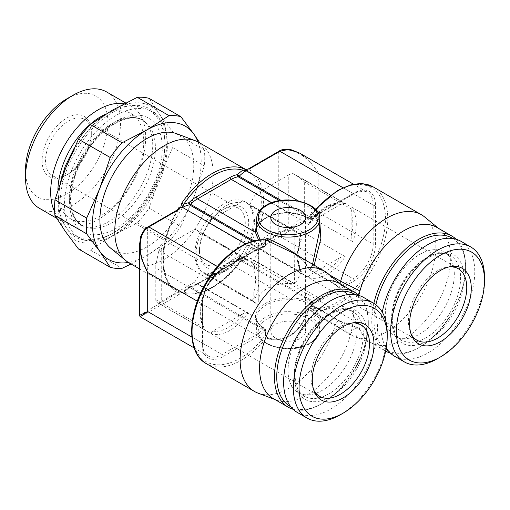 <?xml version="1.0" encoding="UTF-8"?>
<svg xmlns="http://www.w3.org/2000/svg" width="510" height="510" viewBox="0 0 510 510"><rect width="100%" height="100%" fill="white"/><g stroke="black" fill="none" stroke-linecap="round" stroke-linejoin="round"><path stroke-width="0.38" stroke-dasharray="2.55 1.91" d="M313.714 389.914A41.278 23.83 -60 0 1 313.006 388.378A41.278 23.83 -60 0 1 311.087 377.464A41.278 23.83 120 0 1 350.689 323.11L354.144 322.639M204.064 327.567L155.85 299.727L155.786 300.358L157.163 302.551L211.714 333.725A41.278 23.83 120 0 0 247.924 312.815L194.699 282.087A41.278 23.83 120 0 0 200.915 270.695A41.278 23.83 -60 0 1 200.915 233.433A41.278 23.83 120 0 0 197.23 230.361A41.278 23.83 120 0 0 194.699 229.219L161.715 248.262A20.234 11.685 0 0 0 158.852 250.34L155.786 265.557L155.85 268.005L204.064 295.845A41.278 23.83 120 0 0 200.628 313.688A41.278 23.83 120 0 0 204.064 327.567L203.394 326.84L202.349 321.753L202.349 299.676L202.693 296.814L204.064 295.845M252.424 300.435A41.278 23.83 120 0 0 253.852 296.839L253.852 292.013C253.776 294.595 254.35 296.533 255.574 297.827A41.278 23.83 120 0 0 259.003 279.984A41.278 23.83 120 0 0 255.574 266.105L253.852 265.117A41.278 23.83 120 0 0 252.424 263.173A41.278 23.83 120 0 1 258.64 251.781L205.989 221.378A41.278 23.83 120 0 0 203.458 273.111A41.278 23.83 120 0 0 205.989 274.246L258.64 304.648A41.278 23.83 -60 0 1 256.109 303.507A41.278 23.83 -60 0 1 252.424 300.435L200.915 270.695M255.574 297.827L253.852 296.839M352.372 322.951A41.278 23.83 120 0 0 350.689 323.11M252.424 263.173L200.915 233.433M211.497 279.365C223.272 263.555 235.314 257.034 247.611 259.807L247.924 259.947A41.278 23.83 120 0 0 211.714 280.857L211.497 279.365L212.919 278.179L243.289 260.642L247.924 259.947L194.699 229.219M211.714 280.857L158.852 250.34M387.205 333.514A66.37 38.32 -60 0 1 340.278 414.802M363.732 297.515A66.37 38.32 120 0 1 377.476 327.898A66.37 38.32 -60 0 1 348.508 394.689A66.37 38.32 -60 0 1 297.362 412.469M288.054 370.273A48.762 28.152 120 0 0 298.152 392.598A48.762 28.152 120 0 0 335.727 379.536A48.762 28.152 120 0 0 357.013 330.461A48.762 28.152 120 0 0 346.915 308.136A48.762 28.152 120 0 0 309.34 321.198A48.762 28.152 120 0 0 288.054 370.273M358.836 295.417A66.37 38.32 120 0 1 368.322 322.613L368.322 323.933A64.751 37.383 120 0 0 355.597 294.703M368.322 323.933A64.751 37.383 -60 0 1 322.537 403.231A64.751 37.383 -60 0 1 290.859 406.827M358.83 295.417A66.37 38.32 120 0 0 356.872 312.037A66.37 38.32 120 0 0 359.964 329.6A7.287 4.207 120 0 0 358.441 328.026A7.287 4.207 120 0 0 350.344 335.159A66.37 38.32 120 0 0 353.436 314.02A66.37 38.32 120 0 0 350.344 296.457A66.37 38.32 120 0 0 342.675 285.696A66.37 38.32 120 0 0 339.692 283.637M327.267 273.086A69.609 40.188 -60 0 1 335.312 284.363L350.344 296.457A7.287 4.207 120 0 0 351.186 297.636A7.287 4.207 120 0 0 358.09 294.742M293.645 253.311L303.048 260.514L308.626 268.955L335.312 284.363A4.048 2.34 120 0 0 335.784 285.02A4.048 2.34 120 0 0 335.962 285.147A4.048 2.34 120 0 0 339.717 283.273M424.562 216.909A69.609 40.188 -60 0 1 421.438 295.124A69.609 40.188 -60 0 1 355.266 336.938A69.609 40.188 -60 0 1 351.83 335.312A69.609 40.188 -60 0 1 340.661 321.867A4.048 2.34 120 0 0 340.011 321.083A4.048 2.34 120 0 0 339.813 320.994A4.048 2.34 120 0 0 335.312 324.953A69.609 40.188 -60 0 1 257.971 393.108M273.322 398.59A66.37 38.32 120 0 0 276.599 400.14A66.37 38.32 120 0 0 350.344 335.159L335.312 324.953L308.626 309.544C306.229 319.241 297.604 332.762 288.284 336.772C278.804 340.495 271.492 340.852 266.36 337.849A1.211 0.676 -65.8 0 1 267.285 337.339A1.211 0.676 -65.8 0 1 267.591 337.92C266.456 337.346 265.793 336.096 265.602 334.178L265.327 329.428C259.144 325.463 256.249 321.835 256.645 318.54A31.569 18.226 180 0 1 256.626 317.985A31.569 18.226 180 0 1 265.876 305.101A31.569 18.226 180 0 1 289.157 299.772C295.233 299.255 302.169 300.556 309.959 303.667L310.239 308.403L312.107 312.216L319.757 318.597L317.437 316.576L312.241 306.822L310.513 306.414L308.639 308.901C306.3 318.699 297.878 332.367 288.826 336.492C279.627 340.349 272.55 340.82 267.591 337.92M368.322 322.613A66.37 38.32 -60 0 1 321.389 403.894A66.37 38.32 -60 0 1 293.103 409.275M289.157 299.772L289.195 298.076C295.366 297.642 302.481 299.07 310.533 302.36L311.941 304.158L311.941 308.397L313.465 310.654L319.891 315.403L321.064 317.545L313.969 306.459L340.661 321.867L359.964 329.6A66.37 38.32 120 0 0 370.617 342.42A66.37 38.32 120 0 0 373.894 343.969A66.37 38.32 120 0 0 423.791 322.435A66.37 38.32 120 0 0 450.732 257.85A66.37 38.32 120 0 0 439.971 229.525A66.37 38.32 120 0 0 436.987 227.466M465.611 266.437L465.611 267.756A64.751 37.383 -60 0 1 419.826 347.061L418.684 347.724A66.37 38.32 -60 0 0 465.611 266.437A66.37 38.32 120 0 0 456.131 239.247M373.856 303.367A66.37 38.32 120 0 0 371.752 320.631A66.37 38.32 -60 0 0 385.496 351.007A66.37 38.32 -60 0 0 385.656 351.097M418.684 347.724A66.37 38.32 -60 0 1 390.392 353.105M419.826 347.061A64.751 37.383 -60 0 1 388.155 350.657M386 349.35A64.751 37.383 -60 0 1 374.04 320.631A64.751 37.383 120 0 1 375.876 304.75M465.611 267.756A64.751 37.383 120 0 0 452.893 238.533M454.308 274.284A48.762 28.152 120 0 0 444.21 251.959A48.762 28.152 120 0 0 406.629 265.028A48.762 28.152 120 0 0 385.343 314.103A48.762 28.152 120 0 0 395.448 336.428A48.762 28.152 120 0 0 433.022 323.359A48.762 28.152 120 0 0 454.308 274.284M461.027 241.345A66.37 38.32 120 0 1 474.772 271.722A66.37 38.32 -60 0 1 445.797 338.519A66.37 38.32 -60 0 1 394.657 356.299M386.248 347.928A66.37 38.32 -60 0 1 380.913 325.916A66.37 38.32 120 0 1 382.27 312.171M484.5 277.344A66.37 38.32 -60 0 1 437.574 358.626M411.009 333.744A41.278 23.83 -60 0 1 410.301 332.208A41.278 23.83 -60 0 1 408.382 321.287A41.278 23.83 120 0 1 447.984 266.94L451.433 266.469M449.667 266.781A41.278 23.83 120 0 0 447.984 266.94M352.869 209.935C351.639 209.827 351.065 211.102 351.148 213.766L351.148 235.843C351.071 238.419 351.645 240.357 352.869 241.657A41.278 23.83 120 0 0 356.299 223.813A41.278 23.83 120 0 0 352.869 209.935L304.648 182.095L295.736 174.885L292.364 173.26A20.234 11.685 0 0 0 288.768 174.911L288.768 227.779L255.778 246.821A41.278 23.83 120 0 1 253.247 245.686L416.931 340.183M308.792 223.195C320.567 207.385 332.603 200.863 344.9 203.637L345.219 203.777A41.278 23.83 120 0 0 309.003 224.687L308.792 223.195L310.207 222.003L340.578 204.472L345.219 203.777L292.364 173.26M309.003 224.687L255.778 193.953A41.278 23.83 120 0 0 249.562 205.345A41.278 23.83 -60 0 1 249.562 242.607A41.278 23.83 120 0 0 253.247 245.686M299.638 238.68L299.638 243.506L299.982 240.643L301.359 239.674L299.638 238.68A41.278 23.83 120 0 1 301.072 235.084L249.562 205.345M301.359 239.674A41.278 23.83 120 0 0 297.923 257.518A41.278 23.83 120 0 0 301.359 271.397L299.638 270.402A41.278 23.83 120 0 0 301.072 272.346L249.562 242.607M309.003 277.555A41.278 23.83 120 0 0 345.219 256.645L340.578 257.34L310.207 274.877C308.531 275.904 308.129 276.796 309.003 277.555L255.778 246.821M345.219 256.645L292.364 226.128L304.648 213.817L304.648 182.095M352.869 241.657L304.648 213.817M299.638 243.506A38.849 22.427 120 0 0 299.638 265.582L299.638 270.402M301.359 271.397L300.69 270.67L299.638 265.582M292.364 226.128A20.234 11.685 0 0 0 288.768 227.779M255.778 193.953L288.768 174.911M301.072 272.346A41.278 23.83 -60 0 1 294.856 283.738L242.199 253.342A41.278 23.83 120 0 0 244.736 201.609A41.278 23.83 120 0 0 242.199 200.475L294.856 230.871L294.563 283.911A29.95 17.289 0 0 0 258.245 300.804A29.95 17.289 0 0 0 258.933 304.483L258.64 304.648M301.072 235.084A41.278 23.83 120 0 0 297.387 232.012A41.278 23.83 120 0 0 294.856 230.871M205.989 274.246L206.148 274.157A41.138 23.753 120 0 0 209.323 274.826A41.138 23.753 120 0 0 242.046 253.432L242.199 253.342M205.989 221.378L206.148 221.289A41.138 23.753 120 0 1 242.046 200.564L242.199 200.475M199.487 251.57A34.801 20.094 120 0 0 224.094 265.78A34.801 20.094 120 0 0 248.701 223.15A34.801 20.094 120 0 0 224.094 208.941A34.801 20.094 120 0 0 199.487 251.57L199.487 249.588A32.372 18.691 120 0 0 206.193 264.409A32.372 18.691 120 0 0 231.138 255.733A32.372 18.691 120 0 0 245.272 223.15A32.372 18.691 -60 0 0 238.565 208.329L84.609 119.448A32.372 18.691 120 0 0 59.664 128.118A32.372 18.691 120 0 0 45.53 160.701A32.372 18.691 -60 0 0 52.237 175.523A32.372 18.691 -60 0 0 68.423 173.916L66.708 174.911A34.801 20.094 -60 0 1 42.094 160.701A34.801 20.094 -60 0 1 66.708 118.078A34.801 20.094 -60 0 1 91.316 132.288A34.801 20.094 -60 0 1 66.708 174.911M206.148 274.157L210.056 273.22L240.427 255.688L241.842 254.496L242.046 253.432M242.046 200.564L240.427 202.821L210.056 220.352L206.148 221.289M258.64 251.781L258.933 304.483M294.563 231.036A29.95 17.289 0 0 0 258.245 247.936A29.95 17.289 0 0 0 258.933 251.608M253.852 292.013A38.849 22.427 120 0 0 253.852 269.937L253.852 265.117M255.574 266.105C254.343 265.997 253.77 267.272 253.852 269.937M247.924 312.815L243.289 313.51L212.919 331.047C211.236 332.074 210.834 332.966 211.714 333.725M194.699 282.087L161.715 301.136A20.234 11.685 0 0 0 158.852 303.208M155.85 299.727L155.85 268.005M199.487 249.588A32.372 18.691 -60 0 1 222.379 209.935A32.372 18.691 -60 0 1 238.565 208.329M91.316 132.288L91.316 134.27A32.372 18.691 120 0 0 84.609 119.448M91.316 134.27A32.372 18.691 -60 0 1 68.423 173.916M25.5 170.283A58.274 33.647 120 0 0 66.708 194.074A58.274 33.647 120 0 0 107.916 122.7A58.274 33.647 120 0 0 66.708 98.914M106.59 91.947A67.18 38.785 -60 0 1 120.507 122.7A67.18 38.785 120 0 1 91.182 190.306A67.18 38.785 120 0 1 39.41 208.309M54.659 211.765A67.18 38.785 120 0 0 64.598 222.844A67.18 38.785 120 0 0 116.363 204.848A67.18 38.785 120 0 0 145.688 137.241A67.18 38.785 120 0 0 131.771 106.488A67.18 38.785 120 0 0 124.198 103.753M57.91 190.051A60.703 35.05 -60 0 0 57.904 190.976A60.703 35.05 120 0 0 70.476 218.764A60.703 35.05 120 0 0 117.255 202.502A60.703 35.05 120 0 0 143.75 141.41A60.703 35.05 -60 0 0 131.178 113.622A60.703 35.05 -60 0 0 106.08 113.966M87.102 240.758A72.758 42.005 -60 0 0 140.046 213.454A72.758 42.005 -60 0 0 167.376 145.21A72.758 42.005 120 0 0 158.54 117.019A72.758 42.005 120 0 0 100.852 126.818A72.758 42.005 120 0 0 64.477 204.612A72.758 42.005 -60 0 0 87.102 240.758L83.149 239.955A74.058 42.757 -60 0 1 60.123 203.159A74.058 42.757 -60 0 1 97.149 123.975A74.058 42.757 -60 0 1 155.869 114.004A74.058 42.757 -60 0 1 164.858 142.692A74.058 42.757 -60 0 1 137.043 212.16A74.058 42.757 -60 0 1 83.149 239.955M112.493 110.147A76.889 44.395 -60 0 1 159.579 114.355A76.889 44.395 -60 0 1 159.579 177.136A76.889 44.395 -60 0 1 112.493 235.709A76.889 44.395 -60 0 1 65.407 231.502A76.889 44.395 -60 0 1 65.407 168.721A76.889 44.395 -60 0 1 112.493 110.147M149.13 98.379L159.579 114.355L172.635 131.829L204.37 150.144A83.774 48.367 120 0 1 204.37 165.909L193.915 196.962A76.889 44.395 -60 0 1 146.829 255.535L131.032 264.008M78.463 248.976A83.774 48.367 120 0 0 90.289 250.034L112.493 235.709L137.305 222.889A83.774 48.367 120 0 0 149.13 208.182L159.579 177.136L172.635 147.588A83.774 48.367 120 0 0 172.635 131.829M149.13 208.182L180.859 226.504A83.774 48.367 120 0 1 169.04 241.211L146.829 255.535A76.889 44.395 -60 0 1 128.392 262.459M137.305 222.889L169.04 241.211M172.635 147.588L204.37 165.909M90.289 250.034L122.017 268.356M197.982 141.933A76.889 44.395 -60 0 1 193.915 196.962L180.859 226.504M110.664 248.166A66.37 38.32 120 0 0 162.722 234.568A66.37 38.32 120 0 0 193.762 165.661A66.37 38.32 120 0 0 176.74 133.722M199.894 143.01L204.37 150.144M129.196 262.95A69.609 40.188 -60 0 0 182.835 244.296A69.609 40.188 -60 0 0 213.218 174.248A69.609 40.188 120 0 0 198.804 142.386M245.75 254.898L249.817 253.897A1.619 0.937 60 0 1 248.676 251.915C246.853 253.457 245.616 254.063 244.959 253.725L245.814 254.93L242.301 257.824L242.938 258.092L244.927 256.173L246.489 255.822L245.814 254.93M177.569 209.814A69.609 40.188 120 0 0 162.856 258.838A69.609 40.188 120 0 0 177.276 290.7A69.609 40.188 120 0 0 179.188 291.695L181.847 292.727A69.609 40.188 120 0 0 242.301 257.824M139.396 268.834L177.276 290.7C158.642 281.545 158.546 241.37 179.01 208.73L177.767 210.248A71.228 41.125 120 0 0 177.767 292.855A1.619 0.937 -120 0 0 178.908 294.837L140.205 316.799M179.188 291.695C179.711 292.147 179.239 292.536 177.767 292.855L139.396 315.397M319.757 220.9L313.465 212.868L312.426 213.11L311.941 214.238A67.989 39.251 -60 0 1 373.881 189.382A67.989 39.251 -60 0 1 373.881 261.732A67.989 39.251 -60 0 1 311.941 308.397A1.211 0.701 180 0 1 310.239 308.403M315.977 209.808A69.609 40.188 -60 0 0 313.465 212.868A1.211 0.72 -54.1 0 1 312.33 213.263A1.211 0.72 -54.1 0 1 312.107 212.727C311.055 212.071 310.431 212.574 310.239 214.245A1.211 0.701 180 0 0 311.941 214.238L311.941 218.478L311.208 219.383L310.533 219.255C302.43 215.029 295.322 212.887 289.195 212.823L271.671 202.706M310.239 304.164A1.211 0.701 180 0 0 311.941 304.158A29.95 17.289 -60 0 0 312.993 303.144L313.191 303.029A29.95 17.289 -60 0 0 320.529 300.307L354.297 280.812A29.95 17.289 -60 0 0 375.475 244.137L375.475 205.141A29.95 17.289 -60 0 0 354.297 192.92L320.529 212.415A29.95 17.289 -60 0 0 313.191 218.165L312.993 218.28A29.95 17.289 -60 0 0 311.941 218.478A1.211 0.701 180 0 1 310.239 218.484L309.959 218.669C302.118 214.583 295.188 212.536 289.157 212.536A31.569 18.226 0 0 0 265.876 217.866A31.569 18.226 0 0 0 256.626 230.749C255.752 222.035 271.282 212.364 289.176 213.046L289.157 212.536M373.365 186.991A69.609 40.188 -60 0 1 377.438 259.679A69.609 40.188 -60 0 1 313.465 310.654A1.211 0.784 121.6 0 0 312.541 311.106A1.211 0.784 121.6 0 0 312.107 312.216M302.965 258.691L308.639 267.603L310.513 268.094L312.566 264.237M319.757 230.137L317.418 218.981L312.107 212.727M249.817 253.897L279.894 236.532C288.246 231.731 306.14 220.932 318.814 212.746L318.814 173.751L309.538 161.052L299.593 153.076M258.519 240.038L264.709 245.712L265.589 245.24L265.589 241L266.36 240.063M260.145 239.866L265.327 244.437L265.602 239.898M312.241 306.822A1.211 0.924 -21 0 1 313.969 306.459L313.369 305.707L311.374 305.923L308.626 309.544A1.211 0.427 -163.1 0 1 308.263 309.105A1.211 0.427 -163.1 0 1 308.639 308.901M308.32 268.636A1.211 0.886 156.5 0 0 308.626 268.955L309.309 269.752L311.374 269.58L314.154 265.149M335.962 285.147L309.309 269.752L308.314 268.617C306.669 264.722 304.087 261.241 300.575 258.175L293.288 253.107M206.461 363.726A69.609 40.188 -60 0 0 266.36 337.849L265.589 335.159A1.211 0.701 0 0 0 265.946 334.668L265.946 330.429A1.211 0.701 -0 0 0 265.602 329.938M265.946 334.636A1.211 0.701 0 0 0 265.602 334.178M178.908 294.837L180.667 292.51L182.242 292.912L182.019 292.555L183.696 291.937A29.95 17.289 120 0 0 188.796 287.615L188.993 287.5A29.95 17.289 120 0 0 196.337 284.778L230.106 265.283A1.619 0.937 60 0 1 230.437 264.543A1.619 0.937 60 0 1 231.247 264.62L289.195 298.076A32.78 18.927 0 0 0 255.427 317.571C255.159 320.93 258.251 324.679 264.709 328.816L265.589 330.92L265.589 335.159A67.989 39.251 -60 0 1 203.656 360.009A67.989 39.251 -60 0 1 203.656 287.666A67.989 39.251 -60 0 1 265.589 241A1.211 0.701 0 0 0 265.946 240.503L265.952 239.929M265.946 240.471A1.211 0.701 0 0 0 265.602 240.012M265.946 240.503L265.589 245.24A1.211 0.701 0 0 0 265.946 244.743A1.211 0.701 0 0 0 265.602 244.252M230.106 265.283A29.95 17.289 120 0 0 237.443 259.526L237.641 259.411A29.95 17.289 120 0 0 242.747 257.85A67.989 39.251 120 0 1 183.696 291.937A1.619 1.313 107.8 0 1 182.076 292.823M237.641 259.411A1.619 1.198 81.4 0 1 238.546 258.474L244.927 256.173L242.938 258.092C225.892 283.751 199.659 298.956 182.057 292.816A1.619 1.313 107.8 0 1 181.847 292.727M196.337 284.778A1.619 0.937 60 0 1 196.675 284.038A1.619 0.937 60 0 1 197.485 284.115L255.427 317.571A1.211 0.988 -3 0 1 256.645 318.495C256.154 319.362 257.18 321.472 259.711 324.838L265.072 328.873L265.946 330.429A1.211 0.701 -0 0 1 265.589 330.92A29.95 17.289 -60 0 1 264.543 331.117L264.346 331.232A29.95 17.289 -60 0 1 257.002 336.983A1.619 0.937 -120 0 0 255.861 335L182.599 292.708A1.619 0.937 60 0 0 182.019 292.555L188.796 287.13A1.619 0.555 44.9 0 1 189.548 287.264A2.021 1.167 -60 0 1 190.536 286.69A28.33 16.358 120 0 0 197.485 284.115L231.247 264.62A28.33 16.358 120 0 0 238.195 259.176A2.021 1.167 -60 0 1 239.184 258.602A28.33 16.358 120 0 0 246.126 256.033L246.489 255.822M244.959 169.148L248.676 169.307A71.228 41.125 120 0 1 248.676 251.915L278.753 234.555C287.085 229.723 305.388 219.625 318.814 212.746L373.186 244.137A28.33 16.358 -60 0 1 353.156 278.83L319.387 298.324A28.33 16.358 -60 0 1 312.439 300.9A2.021 1.167 120 0 0 311.451 301.474A28.33 16.358 -60 0 1 310.533 302.36A1.211 0.689 118.4 0 0 309.959 303.667M354.297 280.812A1.619 0.937 -120 0 0 353.156 278.83L279.894 236.532A1.619 0.937 60 0 1 278.753 234.555L278.753 151.942C287.085 146.504 305.369 151.846 318.814 173.751L373.186 205.141L373.186 244.137A1.619 0.937 180 0 0 375.475 244.137M279.085 151.202A1.619 0.937 60 0 0 278.753 151.942L248.676 169.307A1.619 0.937 60 0 1 249.014 168.568M178.098 209.508A1.619 0.937 -120 0 0 177.767 210.248L147.69 227.613L141.748 234.16L139.396 245.565M275.891 338.308A17.404 10.047 0 0 0 294.856 340.482A17.404 10.047 0 0 0 305.598 331.2A17.404 10.047 0 0 0 300.498 324.099A17.404 10.047 0 0 0 281.533 321.918A17.404 10.047 0 0 0 270.791 331.2A17.404 10.047 0 0 0 275.891 338.308M366.747 334.095A51.191 29.554 120 0 0 330.544 313.191A51.191 29.554 120 0 0 294.346 375.889A51.191 29.554 -60 0 0 330.544 396.793A51.191 29.554 -60 0 0 366.747 334.095M298.152 392.598L304.445 396.232A48.762 28.152 -60 0 0 342.025 383.169A48.762 28.152 -60 0 0 363.311 334.095A48.762 28.152 120 0 0 353.213 311.769A48.762 28.152 120 0 0 315.633 324.832A48.762 28.152 120 0 0 294.346 373.906A48.762 28.152 -60 0 0 304.445 396.232C298.465 392.802 295.341 385.694 295.06 374.901C295.73 357.204 302.914 340.629 316.621 325.176C331.13 311.113 343.326 306.644 353.213 311.769L346.915 308.136M395.448 336.428L401.74 340.062A48.762 28.152 -60 0 0 439.32 326.993A48.762 28.152 -60 0 0 460.606 277.918A48.762 28.152 120 0 0 450.508 255.599A48.762 28.152 120 0 0 412.928 268.662A48.762 28.152 120 0 0 391.642 317.736A48.762 28.152 -60 0 0 401.74 340.062C395.76 336.632 392.63 329.517 392.349 318.724C393.025 301.027 400.21 284.452 413.916 269.006C428.425 254.943 440.621 250.474 450.508 255.599L444.21 251.959M464.043 277.918A51.191 29.554 -60 0 1 427.839 340.616A51.191 29.554 -60 0 1 391.642 319.719A51.191 29.554 120 0 1 427.839 257.021A51.191 29.554 120 0 1 464.043 277.918M310.207 274.877A38.849 22.427 120 0 0 340.578 257.34M351.148 235.843A38.849 22.427 120 0 0 351.148 213.766M340.578 204.472A38.849 22.427 120 0 0 310.207 222.003M240.427 255.688A38.849 22.427 -60 0 1 210.056 273.22M210.056 220.352A38.849 22.427 -60 0 1 240.427 202.821M212.919 331.047A38.849 22.427 120 0 0 243.289 313.51M202.349 299.676A38.849 22.427 120 0 0 202.349 321.753M243.289 260.642A38.849 22.427 120 0 0 212.919 278.179M161.715 248.262L161.715 301.136M131.178 113.622L142.845 120.354C133.359 114.112 114.202 119.799 98.13 137.215C81.989 153.988 70.724 180.221 70.992 199.69C71.113 208.756 73 215.704 76.653 220.543L82.142 225.496A60.703 35.05 120 0 1 69.57 197.708A60.703 35.05 -60 0 1 96.065 136.623A60.703 35.05 -60 0 1 142.845 120.354A60.703 35.05 -60 0 1 155.416 148.149A60.703 35.05 120 0 1 128.922 209.234A60.703 35.05 120 0 1 82.142 225.496L70.476 218.764M69.57 201.673A65.561 37.848 120 0 0 115.929 228.442A65.561 37.848 120 0 0 162.282 148.149A65.561 37.848 -60 0 0 115.929 121.38A65.561 37.848 -60 0 0 69.57 201.673M244.959 253.725A69.609 40.188 120 0 0 261.298 202.005A69.609 40.188 120 0 0 246.878 170.142A69.609 40.188 120 0 0 245.131 169.231M257.002 336.983L223.233 356.477A29.95 17.289 -60 0 1 202.062 344.256L202.062 305.26A29.95 17.289 -60 0 1 223.233 268.585A1.619 0.937 60 0 1 222.902 269.325A1.619 0.937 60 0 1 222.092 269.248L255.861 249.753L245.641 243.85M264.346 331.232A1.619 0.555 -135.1 0 0 262.803 329.556A28.33 16.358 -60 0 1 255.861 335L222.092 354.495A28.33 16.358 -60 0 1 207.927 355.897A28.33 16.358 -60 0 1 202.062 342.93L202.062 303.941A28.33 16.358 -60 0 1 222.092 269.248L217.368 266.52M223.233 268.585L257.002 249.09A1.619 0.937 60 0 1 256.67 249.83A1.619 0.937 60 0 1 255.861 249.753A28.33 16.358 -60 0 1 262.803 247.178A2.021 1.167 120 0 0 263.798 246.604L253.935 240.911M257.002 249.09A29.95 17.289 -60 0 1 264.346 246.368L264.543 246.253A29.95 17.289 -60 0 1 265.589 245.24M312.993 303.144A1.619 0.555 -135.1 0 0 311.451 301.474L238.195 259.176A1.619 0.555 44.9 0 0 237.443 259.042L238.546 258.474A1.619 1.198 81.4 0 1 239.184 258.602L312.439 300.9A1.619 1.198 -98.6 0 1 313.191 303.029M320.529 300.307A1.619 0.937 -120 0 0 319.387 298.324L246.126 256.033A1.619 0.937 -120 0 0 245.546 255.88M375.475 205.141A1.619 0.937 180 0 1 373.186 205.141A28.33 16.358 -60 0 0 367.315 192.174L353.545 184.225M354.297 192.92A1.619 0.937 60 0 1 353.959 193.66A1.619 0.937 60 0 1 353.156 193.577A28.33 16.358 -60 0 1 367.315 192.174L364.044 191.084L356.598 192.34L320.197 213.154A1.619 0.937 60 0 1 319.387 213.072L353.156 193.577L342.937 187.68M320.529 212.415A1.619 0.937 60 0 1 320.197 213.154L313.191 218.65A1.619 0.555 44.9 0 1 312.439 218.516A28.33 16.358 -60 0 1 319.387 213.072L298.375 200.946M313.191 218.165A1.619 0.555 44.9 0 1 313.191 218.65L312.088 219.223L310.201 219.223A1.211 0.676 -60.8 0 1 309.959 218.669M312.993 218.28A1.619 1.198 81.4 0 1 312.101 219.217A1.619 1.198 81.4 0 1 311.451 219.09A2.021 1.167 120 0 0 312.439 218.516L281.106 200.424M256.626 226.638A32.78 18.927 180 0 1 289.195 212.823L289.176 213.046C297.579 213.735 304.585 215.794 310.201 219.223A1.211 0.676 -60.8 0 0 310.533 219.255A28.33 16.358 -60 0 1 311.451 219.09L279.531 200.659M310.239 214.245L310.239 218.484M310.513 342.765A31.569 18.226 0 0 0 319.757 329.881A31.569 18.226 0 0 0 300.275 313.044A31.569 18.226 0 0 0 265.876 316.99A31.569 18.226 0 0 0 256.626 329.881A31.569 18.226 0 0 0 276.114 346.717A31.569 18.226 0 0 0 310.513 342.765M319.757 218.854A31.569 18.226 0 0 0 300.275 202.017A31.569 18.226 0 0 0 265.876 205.97A31.569 18.226 0 0 0 256.626 218.854M264.543 246.253A1.619 0.555 44.9 0 1 264.543 246.732A1.619 0.555 44.9 0 1 263.798 246.604A28.33 16.358 -60 0 1 264.709 245.712A1.211 0.714 121.6 0 0 265.327 244.437M311.374 305.923A1.211 0.701 -120 0 0 310.769 305.86A1.211 0.701 -120 0 0 310.513 306.414M312.241 265.525A1.211 0.382 14.2 0 1 313.969 265.869L329.186 274.654M308.308 268.611A1.211 0.886 156.5 0 1 308.639 267.603M311.374 269.58A1.211 0.701 60 0 1 310.513 268.094M264.346 246.368A1.619 1.198 81.4 0 1 263.453 247.305A1.619 1.198 81.4 0 1 262.803 247.178L252.577 241.275M237.443 259.526A1.619 0.555 44.9 0 1 237.443 259.042L230.437 264.543L196.675 284.038L189.898 286.556A1.619 1.198 81.4 0 1 190.536 286.69L263.798 328.988A2.021 1.167 120 0 0 262.803 329.556L189.548 287.264A28.33 16.358 120 0 1 182.599 292.708L182.242 292.912M188.993 287.5A1.619 1.198 81.4 0 1 189.898 286.556L188.796 287.13A1.619 0.555 44.9 0 0 188.796 287.615M223.233 356.477A1.619 0.937 -120 0 0 222.092 354.495L148.837 312.203A1.619 0.937 -120 0 1 147.69 310.22L147.69 227.613A1.619 0.937 -120 0 1 148.027 226.873M264.543 331.117A1.619 1.198 -98.6 0 0 263.798 328.988A28.33 16.358 -60 0 0 264.709 328.816A1.211 0.72 -59.1 0 1 265.066 328.867A1.211 0.72 -59.1 0 1 265.327 329.428M351.83 335.312L321.102 317.571C320.886 317.245 320.439 317.59 319.757 318.597L319.757 329.881C319.636 335.229 316.442 339.775 310.182 343.51C291.886 355.177 255.07 346.016 256.626 329.881L256.645 318.501A1.211 0.988 -3 0 1 256.645 318.54M202.062 344.256A1.619 0.937 0 0 0 202.534 343.593A1.619 0.937 0 0 0 202.062 342.93L191.843 337.033M202.062 305.26A1.619 0.937 -0 0 0 202.534 304.604A1.619 0.937 -0 0 0 202.062 303.941L197.338 301.212M267.017 318.973A29.95 17.289 0 0 0 267.017 343.428A29.95 17.289 0 0 0 309.372 343.428A29.95 17.289 0 0 0 309.372 318.973A29.95 17.289 0 0 0 267.017 318.973M157.163 302.558L319.636 396.359M360.914 324.864L197.23 230.361M313.006 388.378L314.326 391.603M335.784 285.02L351.186 297.636M342.675 285.696L341.26 284.542M276.599 400.14L274.89 399.496M322.537 403.231L321.389 403.894M339.813 320.994L358.441 328.026M439.971 229.525L438.555 228.372M373.894 343.969L355.266 336.938M370.617 342.42L385.496 351.007M410.301 332.208L411.621 335.427M458.209 268.687L295.736 174.885M300.69 270.67C296.31 262.892 296.074 252.883 299.982 240.643M297.387 232.012L244.736 201.609M256.109 303.507L203.458 273.111M209.323 274.826C220.792 275.221 231.629 268.445 241.842 254.496M258.245 300.804L258.245 247.936M203.394 326.84C199.015 319.069 198.779 309.054 202.693 296.814M155.786 300.358L155.786 265.557M222.379 209.935L224.094 208.941M206.193 264.409L52.237 175.523M56.616 218.235L64.598 222.844M158.54 117.019L155.869 114.004M245.437 169.307L246.878 170.142L245.055 169.199M194.157 347.947L207.927 355.897C204.548 354.048 202.75 349.943 202.534 343.593L202.534 304.604C202.177 292.421 212.173 275.107 222.902 269.325L256.67 249.83L263.44 247.305L265.5 245.807M315.531 209.329L312.19 213.18L317.602 219.561L319.445 225.649L319.757 230.163M313.363 305.7L310.769 305.86L308.263 309.085C306.07 316.959 302.105 323.977 296.38 330.136C292.102 334.452 287.136 337.269 281.475 338.589C275.942 339.622 271.218 339.201 267.297 337.346L266.609 336.702L265.946 334.662M340.011 321.083L313.35 305.694M182.057 292.816L181.254 292.587L182.223 292.377M305.598 331.2L305.598 217.534M270.791 331.2L270.791 217.534M125.702 102.982L131.771 106.488M60.084 183.422L58.35 199.69C58.331 209.425 60.365 217.77 64.438 224.731C67.199 229.341 70.788 232.936 75.212 235.518C79.656 238.055 84.571 239.368 89.939 239.451C97.856 239.502 105.952 237.175 114.234 232.458C119.952 229.2 125.473 225.012 130.789 219.893C138.121 212.81 144.528 204.58 150.01 195.202C159.719 178.283 164.692 161.606 164.921 145.171C164.934 135.654 162.99 127.455 159.088 120.57C156.296 115.757 152.624 112.015 148.053 109.344L133.327 105.411L121.316 107.119L109.038 112.404L92.476 124.969L74.218 148.04M152.777 145.171C152.318 131.95 148.722 123.509 141.984 119.863C131.191 112.946 109.809 121.425 93.253 142.035C78.629 160.835 71.043 180.055 70.488 199.69C70.629 208.743 72.477 215.596 76.035 220.256L81.281 225.006C92.074 231.916 113.456 223.437 130.012 202.833C144.636 184.027 152.229 164.806 152.777 145.171"/><path stroke-width="0.76" d="M352.372 322.951A41.278 23.83 120 0 1 360.914 324.864A41.278 23.83 120 0 1 369.463 343.759A41.278 23.83 -60 0 1 351.447 385.299A41.278 23.83 -60 0 1 319.636 396.359A41.278 23.83 -60 0 1 313.714 389.914M373.977 344.454A43.618 25.181 120 0 0 354.144 322.639A43.618 25.181 120 0 0 312.298 380.065A43.618 25.181 -60 0 0 314.326 391.603A43.618 25.181 -60 0 0 348.732 394.051A43.618 25.181 -60 0 0 373.977 344.454M387.205 336.817A62.322 35.98 120 0 0 343.134 311.374A62.322 35.98 120 0 0 299.07 387.702A62.322 35.98 -60 0 0 343.141 413.145L340.278 414.802A66.37 38.32 -60 0 1 307.09 418.085A66.37 38.32 -60 0 1 293.346 387.702A66.37 38.32 120 0 1 322.314 320.911A66.37 38.32 120 0 1 373.46 303.131A66.37 38.32 120 0 1 387.205 333.514L387.205 336.817A62.322 35.98 -60 0 1 343.141 413.145M307.09 418.085L297.362 412.469A66.37 38.32 -60 0 1 283.617 382.086A66.37 38.32 120 0 1 312.585 315.295A66.37 38.32 120 0 1 363.732 297.515L373.46 303.131M355.597 294.703A64.751 37.383 120 0 0 305.464 311.157A64.751 37.383 120 0 0 276.745 376.801A64.751 37.383 -60 0 0 290.859 406.827M358.836 295.417A66.37 38.32 120 0 0 354.571 292.23A66.37 38.32 120 0 0 303.431 310.01A66.37 38.32 120 0 0 274.456 376.801A66.37 38.32 -60 0 0 288.207 407.184A66.37 38.32 -60 0 0 293.103 409.275M354.571 292.23L339.692 283.637A66.37 38.32 120 0 0 288.552 301.416A66.37 38.32 120 0 0 259.577 368.207A66.37 38.32 120 0 0 273.322 398.59L288.207 407.184M358.09 294.742A7.287 4.207 120 0 0 359.964 290.898A66.37 38.32 120 0 0 358.83 295.417M339.717 283.273A4.048 2.34 120 0 0 340.661 281.278A69.609 40.188 -60 0 1 421.438 214.748A69.609 40.188 -60 0 1 424.562 216.909L438.555 228.372M274.89 399.496L257.971 393.108A69.609 40.188 -60 0 1 254.535 391.482A69.609 40.188 -60 0 1 254.535 311.106A69.609 40.188 -60 0 1 324.143 270.918A69.609 40.188 -60 0 1 327.267 273.086L341.26 284.542M456.131 239.247A66.37 38.32 120 0 0 451.866 236.053L436.987 227.466A66.37 38.32 120 0 0 359.964 290.898L340.661 281.278L329.186 274.654M451.866 236.053A66.37 38.32 120 0 0 373.856 303.367M390.392 353.105A66.37 38.32 -60 0 1 385.656 351.097M388.155 350.657A64.751 37.383 -60 0 1 386 349.35M452.893 238.533A64.751 37.383 120 0 0 375.876 304.75M440.43 356.974A62.322 35.98 -60 0 1 396.366 331.532A62.322 35.98 120 0 1 440.43 255.204A62.322 35.98 120 0 1 484.5 280.647A62.322 35.98 -60 0 1 440.43 356.974L437.574 358.626A66.37 38.32 -60 0 1 404.385 361.915L394.657 356.299A66.37 38.32 -60 0 1 386.248 347.928M484.5 280.647L484.5 277.344A66.37 38.32 120 0 0 470.755 246.961L461.027 241.345A66.37 38.32 120 0 0 415.229 253.903A66.37 38.32 120 0 0 382.27 312.171M404.385 361.915A66.37 38.32 -60 0 1 390.641 331.532A66.37 38.32 120 0 1 419.609 264.741A66.37 38.32 120 0 1 470.755 246.961M471.272 288.284A43.618 25.181 -60 0 1 446.027 337.881A43.618 25.181 -60 0 1 411.621 335.427A43.618 25.181 -60 0 1 409.594 323.895A43.618 25.181 120 0 1 451.433 266.469A43.618 25.181 120 0 1 471.272 288.284M449.667 266.781A41.278 23.83 120 0 1 458.209 268.687A41.278 23.83 120 0 1 466.758 287.583A41.278 23.83 -60 0 1 448.743 329.128A41.278 23.83 -60 0 1 416.931 340.183A41.278 23.83 -60 0 1 411.009 333.744M73 95.274L66.708 98.914A58.274 33.647 120 0 0 25.5 170.283L25.5 177.55A67.18 38.785 -60 0 1 73 95.274A67.18 38.785 -60 0 1 106.59 91.947L125.702 102.982M25.5 177.55A67.18 38.785 120 0 0 39.41 208.309L56.616 218.235M124.198 103.753A67.18 38.785 120 0 0 75.595 129.457A67.18 38.785 120 0 0 50.681 192.091A67.18 38.785 120 0 0 54.659 211.765M57.91 190.051A60.703 35.05 -60 0 1 106.08 113.966M169.04 115.649A83.774 48.367 120 0 1 180.859 116.701L149.13 98.379A83.774 48.367 120 0 0 137.305 97.327L169.04 115.649L146.829 129.974A76.889 44.395 -60 0 1 193.915 134.175A76.889 44.395 -60 0 1 197.982 141.933M131.032 264.008L122.017 268.356A83.774 48.367 120 0 1 110.198 267.297L78.463 248.976L65.407 231.502L54.953 215.532A83.774 48.367 120 0 1 54.953 199.767L86.687 218.089L99.743 188.547A76.889 44.395 -60 0 1 146.829 129.974L122.017 142.794L90.289 124.472L112.493 110.147L137.305 97.327M54.953 215.532L86.687 233.854A83.774 48.367 120 0 1 86.687 218.089M90.289 124.472A83.774 48.367 120 0 0 78.463 139.179L110.198 157.501A83.774 48.367 120 0 1 122.017 142.794M54.953 199.767L65.407 168.721L78.463 139.179M128.392 262.459A76.889 44.395 -60 0 1 99.743 251.328A76.889 44.395 -60 0 1 99.743 188.547L110.198 157.501M110.198 267.297L99.743 251.328L86.687 233.854M195.368 140.76L176.74 133.722A66.37 38.32 120 0 0 126.843 155.263A66.37 38.32 120 0 0 99.903 219.848A66.37 38.32 120 0 0 110.664 248.166L126.072 260.782A69.609 40.188 -60 0 1 114.782 231.081A69.609 40.188 120 0 1 143.042 163.347A69.609 40.188 120 0 1 195.368 140.76A69.609 40.188 120 0 1 198.804 142.386L245.437 169.307M180.859 116.701L193.915 134.175L199.894 143.01M139.396 268.834L129.196 262.95A69.609 40.188 -60 0 1 126.072 260.782M245.641 243.85L182.599 207.455A1.619 0.937 60 0 1 182.019 206.939L183.696 204.319A67.989 39.251 120 0 1 242.747 170.225A1.619 1.313 -72.2 0 0 242.301 168.115L245.782 169.664L246.489 170.569L242.747 170.225A29.95 17.289 120 0 0 237.641 174.554L237.443 174.669A29.95 17.289 120 0 0 230.106 177.384L196.337 196.885A29.95 17.289 120 0 0 188.993 202.636L188.796 202.75A29.95 17.289 120 0 0 183.696 204.319L181.847 203.018L180.699 207.27L179.188 207.117L179.01 208.73L178.098 209.508L148.027 226.873C145.822 227.46 143.412 230.596 140.785 236.27L139.396 245.565L141.327 258.162L147.69 272.55C135.437 249.957 139.957 231.451 148.837 226.95A1.619 0.937 -120 0 0 148.027 226.873M249.817 168.651L245.782 169.664L245.055 169.199C246.598 169.492 247.917 169.282 249.014 168.568A1.619 0.937 60 0 1 249.817 168.651L279.894 151.285L288.532 149.411L299.593 153.076L353.545 184.225M182.019 206.939L182.242 207.666L180.699 207.27M180.642 207.238L178.908 209.584A1.619 0.937 -120 0 0 178.098 209.508M312.566 264.237L319.757 230.163L319.757 218.854C321.319 202.725 284.503 193.558 266.207 205.23C259.947 208.96 256.753 213.505 256.626 218.854A31.569 18.226 0 0 0 276.114 235.69A31.569 18.226 0 0 0 310.513 231.744A31.569 18.226 0 0 0 319.757 218.854M256.626 226.638A32.78 18.927 180 0 0 255.427 232.324L258.519 240.038M256.626 218.854L256.626 230.749A31.569 18.226 0 0 0 256.645 231.31L260.145 239.866M265.602 240.012C265.774 238.355 266.43 237.826 267.591 238.431L283.375 246.03L302.965 258.691M314.154 265.149L320.847 238.648L319.757 220.9M254.535 391.482L206.461 363.726C185.755 352.939 187.157 311.036 208.565 278.568C223.947 254.012 248.007 237.634 265.965 239.929L293.645 253.311M206.461 363.726A69.609 40.188 -60 0 1 202.387 291.038A69.609 40.188 -60 0 1 266.36 240.063A1.211 0.618 118.6 0 0 267.157 239.541A1.211 0.618 118.6 0 0 267.591 238.431M194.157 347.947L140.205 316.799L147.69 311.54L147.69 272.55L197.338 301.212M140.205 316.799L139.396 315.397L147.69 311.54L191.843 337.033M275.891 224.636A17.404 10.047 0 0 0 294.856 226.816A17.404 10.047 0 0 0 305.598 217.534A17.404 10.047 0 0 0 300.498 210.432A17.404 10.047 0 0 0 281.533 208.252A17.404 10.047 0 0 0 270.791 217.534A17.404 10.047 0 0 0 275.891 224.636M179.188 207.117A69.609 40.188 120 0 0 177.569 209.814M242.301 168.115A69.609 40.188 120 0 0 181.847 203.018M252.577 241.275L189.548 204.88A28.33 16.358 120 0 0 182.599 207.455L182.242 207.666M178.908 209.584L148.837 226.95L217.368 266.52M315.977 209.808A69.609 40.188 -60 0 1 373.365 186.991L362.98 183.727L351.014 184.792L337.269 190.638L315.531 209.329M342.937 187.68L279.894 151.285A1.619 0.937 60 0 0 279.085 151.202C280.698 149.596 284.618 149.067 290.847 149.634L299.593 153.076M246.489 170.569L246.126 170.78A28.33 16.358 120 0 0 239.184 176.224A2.021 1.167 -60 0 1 238.195 176.798A28.33 16.358 120 0 0 231.247 179.367L197.485 198.868A28.33 16.358 120 0 0 190.536 204.306A2.021 1.167 -60 0 1 189.548 204.88A1.619 1.198 -98.6 0 1 188.796 202.75M298.375 200.946L246.126 170.78A1.619 0.937 -120 0 1 245.546 170.263M281.106 200.424L239.184 176.224A1.619 0.555 -135.1 0 1 237.641 174.554M279.531 200.659L238.195 176.798A1.619 1.198 -98.6 0 1 237.443 174.669M271.671 202.706L231.247 179.367A1.619 0.937 -120 0 1 230.106 177.384M196.337 196.885A1.619 0.937 -120 0 0 197.485 198.868L255.427 232.324A1.211 0.988 177 0 0 256.645 231.31M253.935 240.911L190.536 204.306A1.619 0.555 -135.1 0 1 188.993 202.636M267.017 205.307A29.95 17.289 0 0 0 267.017 229.761A29.95 17.289 0 0 0 309.372 229.761A29.95 17.289 0 0 0 309.372 205.307A29.95 17.289 0 0 0 267.017 205.307M421.438 214.748L373.365 186.991M324.143 270.918L293.377 253.158M265.952 239.929L265.946 240.503M249.014 168.568L279.085 151.202M139.396 315.397L139.396 245.565M74.218 148.04L65.172 166.356L60.084 183.422"/></g></svg>
